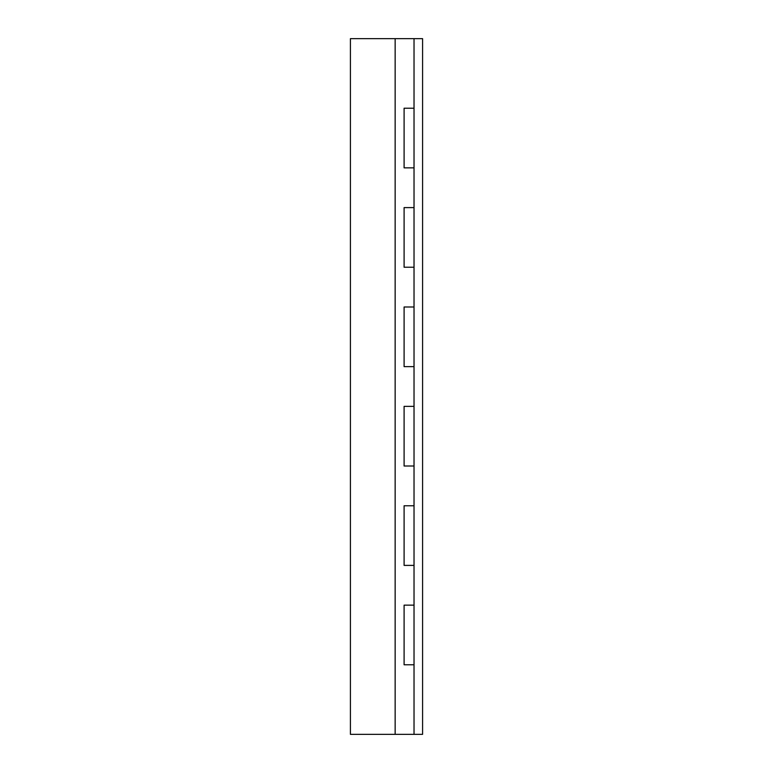 <?xml version="1.0" encoding="UTF-8"?>
<svg xmlns="http://www.w3.org/2000/svg" width="773" height="773" viewBox="0 0 773 773"><rect width="100%" height="100%" fill="white"/><g stroke="black" fill="none" stroke-linecap="round" stroke-linejoin="round"><path stroke-width="1.16" d="M350.42 734.35L395.148 734.35L395.148 38.65L350.42 38.65L350.42 734.35L350.42 38.65L395.148 38.65L395.148 734.35L350.42 734.35M414.028 565.392L414.028 605.153L414.028 565.392L404.095 565.392L404.095 505.764L414.028 505.764L414.028 466.013L414.028 505.764L404.095 505.764L404.095 565.392L414.028 565.392L414.028 505.764L414.028 565.392M414.028 664.78L414.028 734.35L414.028 664.78L404.095 664.78L404.095 605.153L414.028 605.153L404.095 605.153L404.095 664.78L414.028 664.78L414.028 605.153L414.028 664.78M414.028 366.624L414.028 406.376L414.028 366.624L404.095 366.624L404.095 306.987L414.028 306.987L414.028 267.236L414.028 306.987L404.095 306.987L404.095 366.624L414.028 366.624L414.028 306.987L414.028 366.624M414.028 167.847L414.028 207.608L414.028 167.847L404.095 167.847L404.095 108.22L414.028 108.22L414.028 38.65L414.028 108.22L404.095 108.22L404.095 167.847L414.028 167.847L414.028 108.22L414.028 167.847M395.148 734.35L414.028 734.35L395.148 734.35M414.028 466.013L404.095 466.013L404.095 406.376L414.028 406.376L404.095 406.376L404.095 466.013L414.028 466.013L414.028 406.376L414.028 466.013M414.028 267.236L404.095 267.236L404.095 207.608L414.028 207.608L404.095 207.608L404.095 267.236L414.028 267.236L414.028 207.608L414.028 267.236M414.028 38.65L395.148 38.65L422.58 38.65L422.58 734.35L414.028 734.35L422.58 734.35L422.58 38.65L414.028 38.65"/></g></svg>
